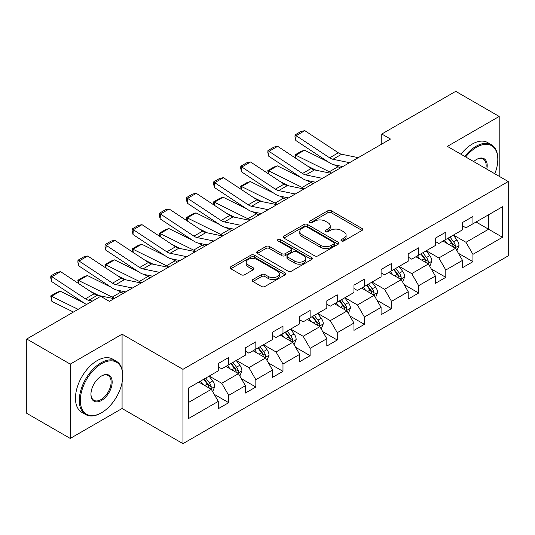 <?xml version="1.0" encoding="UTF-8"?>
<svg xmlns="http://www.w3.org/2000/svg" width="535" height="535" viewBox="0 0 535 535"><rect width="100%" height="100%" fill="white"/><g stroke="black" fill="none" stroke-linecap="round" stroke-linejoin="round"><path stroke-width="0.8" d="M341.477 240.917A1.692 0.976 0 0 0 343.871 240.917L362.008 230.438A2.414 1.391 0 0 0 362.717 229.455A2.414 1.391 0 0 0 362.008 228.472L331.279 210.723A2.414 1.391 0 0 0 327.861 210.723L309.718 221.196A1.692 0.976 0 0 0 309.223 221.891A1.692 0.976 0 0 0 309.718 222.58A1.692 0.976 0 0 0 312.112 222.58L314.46 221.222A7.724 4.461 0 0 1 325.387 221.222L327.948 222.7A7.724 4.461 0 0 1 330.209 225.857A7.724 4.461 0 0 1 327.948 229.013L325.601 230.364A1.692 0.976 0 0 0 325.106 231.06A1.692 0.976 0 0 0 325.601 231.749A1.692 0.976 0 0 0 327.988 231.749L330.336 230.391A7.724 4.461 0 0 1 341.263 230.391L343.824 231.869A7.724 4.461 0 0 1 346.091 235.025A7.724 4.461 0 0 1 343.824 238.182L341.477 239.533A1.692 0.976 0 0 0 340.982 240.222A1.692 0.976 0 0 0 341.477 240.917L341.477 239.533M252.901 279.531A2.414 1.391 0 0 0 252.199 280.521A2.414 1.391 0 0 0 252.901 281.504L261.528 286.486A2.414 1.391 0 0 0 264.939 286.486L285.088 274.85A2.414 1.391 0 0 0 285.797 273.866A2.414 1.391 0 0 0 285.088 272.877L254.352 255.135A2.414 1.391 0 0 0 250.942 255.135L230.792 266.764A2.414 1.391 0 0 0 230.083 267.754A2.414 1.391 0 0 0 230.792 268.737L241.211 274.749A2.414 1.391 0 0 0 244.622 274.749L253.249 269.774A2.414 1.391 0 0 0 253.951 268.791A2.414 1.391 0 0 0 253.249 267.801L248.079 264.818A6.46 3.732 0 0 1 246.187 262.183A6.46 3.732 0 0 1 250.179 258.739A6.46 3.732 0 0 1 257.215 259.549L277.451 271.225A6.46 3.732 0 0 1 279.344 273.866A6.46 3.732 0 0 1 275.351 277.311A6.46 3.732 0 0 1 268.316 276.501L264.939 274.555A2.414 1.391 0 0 0 261.528 274.555L252.901 279.531L252.901 281.504M122.074 334.188L70.239 364.114L26.75 339.003L26.75 413.328L70.239 438.433L122.074 408.506L182.957 443.655L182.957 369.337L122.074 334.188L122.074 369.464M499.202 176.309L499.202 116.449L447.367 146.383L508.25 181.532L182.957 369.337M499.202 116.449L455.72 91.345L381.789 134.024L381.789 144.069M26.75 339.003L100.68 296.323L109.374 301.345L390.483 139.046L381.789 134.024M314.627 255.824A2.414 1.391 0 0 0 318.044 255.824L338.194 244.194A2.414 1.391 0 0 0 338.896 243.204A2.414 1.391 0 0 0 338.194 242.221L307.458 224.479A2.414 1.391 0 0 0 304.04 224.479L283.898 236.109A2.414 1.391 0 0 0 283.189 237.092A2.414 1.391 0 0 0 283.898 238.082L314.627 255.824M278.681 241.278A1.692 0.976 0 0 1 280.393 241.519L280.393 239.513L311.637 257.549A2.414 1.391 0 0 1 312.346 258.539A2.414 1.391 0 0 1 311.637 259.522L291.495 271.151A2.414 1.391 0 0 1 288.077 271.151L257.342 253.409L257.342 251.437A2.414 1.391 0 0 0 256.639 252.426A2.414 1.391 0 0 0 257.342 253.409M257.342 251.437L265.969 246.461A2.414 1.391 0 0 1 269.379 246.461L281.845 253.657A2.414 1.391 0 0 0 285.262 253.657L290.98 250.353A2.414 1.391 0 0 0 291.689 249.37A2.414 1.391 0 0 0 290.98 248.38L278.006 240.89A1.692 0.976 0 0 1 277.511 240.202A1.692 0.976 0 0 1 278.554 239.299A1.692 0.976 0 0 1 280.393 239.513M182.957 443.655L508.25 255.85L508.25 181.532M214.181 394.295L228.706 402.681L228.706 395.345L245.411 385.708L245.411 393.038L255.844 387.012L255.844 379.683L272.542 370.039L272.542 377.369L282.982 371.343L282.982 364.014L299.68 354.371L299.68 361.707L310.119 355.681L310.119 348.345L326.818 338.709L326.818 346.038L337.257 340.013L337.257 332.676L353.956 323.04L353.956 330.369L364.388 324.344L364.388 317.014L381.094 307.371L381.094 314.7L391.526 308.675L391.526 301.345L408.225 291.702L408.225 299.038L418.664 293.013L418.664 285.677L435.363 276.04L435.363 283.369L445.802 277.344L445.802 270.008L462.501 260.371L462.501 267.701L472.94 261.675L472.94 254.346L502.512 237.272L502.512 206.737L488.595 214.776L488.595 229.234L502.512 237.272M228.706 402.681L218.273 408.707L218.273 401.377L188.701 418.45L188.701 387.915L218.273 370.842L218.273 363.512L228.706 357.487L228.706 364.816L245.411 355.173L245.411 347.844L255.844 341.818L255.844 349.148L272.542 339.511L272.542 332.175L282.982 326.149L282.982 333.486L299.68 323.842L299.68 316.513L310.119 310.481L310.119 317.817L326.818 308.173L326.818 300.844L337.257 294.818L337.257 302.148L353.956 292.505L353.956 285.175L364.388 279.15L364.388 286.479L381.094 276.842L381.094 269.506L391.526 263.481L391.526 270.817L408.225 261.174L408.225 253.844L418.664 247.812L418.664 255.148L435.363 245.505L435.363 238.175L445.802 232.15L445.802 239.479L462.501 229.836L462.501 222.507L472.94 216.481L472.94 223.811L502.512 206.737M225.924 366.421L238.449 373.657L221.751 383.294L209.225 376.065M218.273 366.823L221.751 368.836L228.706 364.816M221.751 383.294L228.706 395.345M238.449 373.657L245.411 385.708M253.062 350.759L265.587 357.989L248.889 367.632L236.363 360.396M245.411 351.161L248.889 353.167L255.844 349.148M248.889 367.632L255.844 379.683M265.587 357.989L272.542 370.039M280.2 335.091L292.725 342.32L276.027 351.963L263.501 344.734M272.542 335.492L276.027 337.498L282.982 333.486M276.027 351.963L282.982 364.014M292.725 342.32L299.68 354.371M307.337 319.422L319.856 326.651L303.158 336.294L290.632 329.065M299.68 319.823L303.158 321.836L310.119 317.817M303.158 336.294L310.119 348.345M319.856 326.651L326.818 338.709M334.469 303.753L346.994 310.989L330.296 320.625L317.77 313.396M326.818 304.154L330.296 306.167L337.257 302.148M330.296 320.625L337.257 332.676M346.994 310.989L353.956 323.04M361.606 288.091L374.132 295.32L357.433 304.963L344.908 297.727M353.956 288.492L357.433 290.498L364.388 286.479M357.433 304.963L364.388 317.014M374.132 295.32L381.094 307.371M388.744 272.422L401.27 279.651L384.571 289.295L372.046 282.065M381.094 272.823L384.571 274.829L391.526 270.817M384.571 289.295L391.526 301.345M401.27 279.651L408.225 291.702M415.882 256.753L428.408 263.982L411.709 273.626L399.184 266.397M408.225 257.154L411.709 259.167L418.664 255.148M411.709 273.626L418.664 285.677M428.408 263.982L435.363 276.04M443.02 241.084L455.539 248.32L438.84 257.957L426.321 250.728M435.363 241.486L438.84 243.499L445.802 239.479M438.84 257.957L445.802 270.008M455.539 248.32L462.501 260.371M476.07 222.005L488.595 229.234L465.978 242.295L453.453 235.059M462.501 225.823L465.978 227.83L472.94 223.811M465.978 242.295L472.94 254.346M70.239 364.114L70.239 438.433M188.701 402.38L211.312 389.319L198.786 382.09M211.312 389.319L218.273 401.377M458.415 253.289L472.94 261.675M431.277 268.958L445.802 277.344M404.139 284.627L418.664 293.013M377.001 300.289L391.526 308.675M349.863 315.958L364.388 324.344M322.732 331.626L337.257 340.013M295.594 347.295L310.119 355.681M268.456 362.957L282.982 371.343M241.318 378.626L255.844 387.012M122.074 408.506L122.074 382.592M342.153 241.151L343.824 240.188A7.724 4.461 0 0 0 346.091 237.032L346.091 235.025M330.209 225.857L330.209 227.863A7.724 4.461 0 0 1 327.948 231.02L326.276 231.983M362.008 228.472L362.008 230.438L331.279 212.736A2.414 1.391 0 0 0 327.861 212.736L310.394 222.814M338.16 244.214L307.458 226.486A2.414 1.391 0 0 0 304.04 226.486L283.924 238.102M333.92 243.9A1.692 0.976 0 0 0 334.415 243.204A1.692 0.976 0 0 0 333.92 242.515L306.943 226.94A1.692 0.976 0 0 0 304.555 226.94L302.081 228.371A7.724 4.461 0 0 0 299.814 231.528A7.724 4.461 0 0 0 302.081 234.678L320.518 245.324A7.724 4.461 0 0 0 331.446 245.324L333.92 243.9L333.92 245.906A1.692 0.976 0 0 0 334.415 245.217L334.415 243.204M299.814 231.528L299.814 233.534A7.724 4.461 0 0 0 302.081 236.691L302.081 234.678M333.92 245.906L331.446 247.337A7.724 4.461 0 0 1 320.518 247.337L302.081 236.691M257.375 253.429L265.969 248.467L265.969 246.461M291.689 249.37L291.689 251.376A2.414 1.391 0 0 1 290.98 252.359L285.262 255.663A2.414 1.391 0 0 1 281.845 255.663L269.379 248.467A2.414 1.391 0 0 0 265.969 248.467M280.393 241.519L311.611 259.542M294.778 261.12A6.46 3.732 0 0 0 301.82 261.929A6.46 3.732 0 0 0 305.806 258.485A6.46 3.732 0 0 0 303.913 255.85L296.785 251.731A2.414 1.391 0 0 0 293.374 251.731L287.649 255.034A2.414 1.391 0 0 0 286.941 256.024A2.414 1.391 0 0 0 287.649 257.007L294.778 261.12L294.778 263.133A6.46 3.732 0 0 0 301.82 263.942A6.46 3.732 0 0 0 305.806 260.498L305.806 258.485M286.941 256.024L286.941 258.03A2.414 1.391 0 0 0 287.649 259.014L287.649 257.007M294.778 263.133L287.649 259.014M279.344 273.866L279.344 275.873A6.46 3.732 0 0 1 275.351 279.317A6.46 3.732 0 0 1 268.316 278.508L264.939 276.562A2.414 1.391 0 0 0 261.528 276.562L252.935 281.524M246.187 262.183L246.187 264.19A6.46 3.732 0 0 0 248.079 266.831L248.079 264.818M253.215 269.794L248.079 266.831M285.055 274.87L254.352 257.141A2.414 1.391 0 0 0 250.942 257.141L230.826 268.757M456.917 250.701L458.983 245.485A6.52 3.765 -120 0 0 456.903 239.934L453.312 235.139M295.4 158.032L294.959 154.909L301.044 151.398L304.509 150.201L328.129 161.864M333.994 164.76L338.02 166.746A18.451 10.653 60 0 1 340.233 168.057M447.059 243.418L444.618 240.161M304.509 150.201L295.815 155.224L329.319 171.768A18.451 10.653 60 0 1 331.539 173.079M294.959 154.909L295.815 155.224L296.009 158.434M315.998 170.224L307.505 166.031M454.536 247.738L455.325 246.902L455.466 245.766A6.52 3.765 -120 0 0 453.6 241.84L450.009 237.052M448.377 237.995L452.363 243.311A3.324 1.919 60 0 1 452.964 244.321L455.466 245.766M447.922 238.256L451.513 243.05A6.52 3.765 60 0 1 453.379 246.969M349.556 162.68L332.93 159.269A12.298 7.102 60 0 1 329.634 157.825L296.129 135.683L295.815 140.504L329.319 162.653A18.451 10.653 -120 0 0 334.268 164.82L342.815 166.572M358.256 157.658L341.631 154.247A12.298 7.102 60 0 1 338.334 152.803L304.823 130.66L296.129 135.683L295.079 134.887L301.172 131.369L304.823 130.66M295.815 140.504L294.959 136.813L295.079 134.887M494.801 173.768A30.014 17.327 120 0 0 497.811 159.437A30.014 17.327 120 0 0 476.591 147.185A30.014 17.327 120 0 0 465.691 156.956M464.788 156.441A30.749 17.755 -60 0 1 476.07 146.282A30.749 17.755 -60 0 1 491.444 144.758A30.749 17.755 -60 0 1 497.811 158.835L497.811 159.437M473.689 161.577A15.007 8.667 -60 0 1 476.591 159.437L476.591 159.437A15.007 8.667 -60 0 1 486.796 169.147M460.963 154.227A30.749 17.755 -60 0 1 472.244 144.069A30.749 17.755 -60 0 1 487.619 142.551L491.444 144.758M485.847 168.599A14.271 8.239 120 0 0 483.205 159.029A14.271 8.239 120 0 0 476.324 159.59M101.028 413.027L101.55 412.726A30.014 17.327 120 0 0 122.769 375.965A30.014 17.327 120 0 0 101.55 363.713A30.014 17.327 120 0 0 80.33 400.468A30.014 17.327 120 0 0 101.55 412.726L101.028 413.027A30.749 17.755 -60 0 1 85.654 414.545A30.749 17.755 -60 0 1 80.939 389.908A30.749 17.755 -60 0 1 101.028 362.81A30.749 17.755 -60 0 1 116.403 361.285A30.749 17.755 -60 0 1 122.769 375.363L122.769 375.965M101.55 400.468A15.007 8.667 -60 0 1 90.937 394.342A15.007 8.667 -60 0 1 101.55 375.965L101.55 375.965A15.007 8.667 -60 0 1 112.163 382.09A15.007 8.667 -60 0 1 101.55 400.468M90.943 394.034A14.271 8.239 120 0 0 93.892 400.274A14.271 8.239 120 0 0 101.028 399.565A14.271 8.239 120 0 0 110.35 386.992A14.271 8.239 120 0 0 108.164 375.557A14.271 8.239 120 0 0 101.282 376.118M85.654 414.545L81.828 412.338A30.749 17.755 -60 0 1 77.114 387.694A30.749 17.755 -60 0 1 97.203 360.597A30.749 17.755 -60 0 1 112.577 359.079L116.403 361.285M429.779 266.363L431.852 261.154A6.52 3.765 -120 0 0 429.772 255.603L426.181 250.808M268.262 173.694L267.821 170.578L273.907 167.06L277.377 165.863L300.991 177.526M306.856 180.422L310.882 182.415A18.451 10.653 60 0 1 313.102 183.726M419.921 259.087L417.481 255.83M277.377 165.863L268.677 170.886L302.181 187.437A18.451 10.653 60 0 1 304.402 188.748M267.821 170.578L268.677 170.886L268.871 174.096M288.86 185.886L280.367 181.693M427.398 263.401L428.187 262.565L428.328 261.428A6.52 3.765 -120 0 0 426.462 257.509L422.871 252.714M421.239 253.657L425.225 258.973A3.324 1.919 60 0 1 425.827 259.983L428.328 261.428M420.784 253.924L424.375 258.713A6.52 3.765 60 0 1 426.241 262.638M402.641 282.032L404.714 276.822A6.52 3.765 -120 0 0 402.634 271.272L399.043 266.477M241.124 189.363L240.683 186.247L246.769 182.729L250.24 181.532L273.853 193.195M279.718 196.091L283.744 198.084A18.451 10.653 60 0 1 285.964 199.394M392.784 274.756L390.343 271.499M250.24 181.532L241.539 186.554L275.05 203.099A18.451 10.653 60 0 1 277.264 204.417M240.683 186.247L241.539 186.554L241.733 189.764M261.722 201.555L253.229 197.361M400.26 279.069L401.049 278.233L401.196 277.097A6.52 3.765 -120 0 0 399.331 273.178L395.739 268.383M394.101 269.326L398.087 274.642A3.324 1.919 60 0 1 398.689 275.652L401.196 277.097M393.646 269.587L397.237 274.381A6.52 3.765 60 0 1 399.103 278.3M322.418 178.342L305.793 174.932A12.298 7.102 60 0 1 302.496 173.487L268.991 151.345L268.677 156.173L302.181 178.315A18.451 10.653 -120 0 0 307.13 180.482L315.677 182.241M331.118 173.327L314.493 169.916A12.298 7.102 60 0 1 311.196 168.471L277.685 146.322L268.991 151.345L267.948 150.549L274.034 147.038L277.685 146.322M268.677 156.173L267.821 152.482L267.948 150.549M295.287 194.011L278.655 190.6A12.298 7.102 60 0 1 275.364 189.156L241.853 167.014L241.539 171.842L275.05 193.984A18.451 10.653 -120 0 0 279.992 196.151L288.539 197.903M303.98 188.989L287.355 185.578A12.298 7.102 60 0 1 284.058 184.134L250.554 161.991L241.853 167.014L240.81 166.218L246.896 162.7L250.554 161.991M241.539 171.842L240.683 168.15L240.81 166.218M375.51 297.701L377.576 292.484A6.52 3.765 -120 0 0 375.496 286.934L371.905 282.146M213.993 205.032L213.545 201.909L219.638 198.398L223.102 197.201L246.715 208.864M252.58 211.76L256.606 213.746A18.451 10.653 60 0 1 258.826 215.063M365.646 290.418L363.205 287.161M223.102 197.201L214.401 202.223L247.912 218.768A18.451 10.653 60 0 1 250.126 220.086M213.545 201.909L214.401 202.223L214.595 205.433M234.584 217.223L226.091 213.03M373.122 294.738L373.911 293.902L374.059 292.765A6.52 3.765 -120 0 0 372.193 288.846L368.602 284.052M366.97 284.995L370.949 290.311A3.324 1.919 60 0 1 371.551 291.321L374.059 292.765M366.515 285.255L370.106 290.05A6.52 3.765 60 0 1 371.972 293.969M348.372 313.37L350.438 308.153A6.52 3.765 -120 0 0 348.359 302.603L344.767 297.808M186.855 220.701L186.407 217.578L192.5 214.067L195.964 212.87L219.584 224.533M225.442 227.428L229.475 229.415A18.451 10.653 60 0 1 231.688 230.725M338.508 306.087L336.074 302.83M195.964 212.87L187.27 217.892L220.774 234.437A18.451 10.653 60 0 1 222.995 235.748M186.407 217.578L187.27 217.892L187.464 221.102M207.446 232.892L198.953 228.699M345.984 310.407L346.78 309.571L346.921 308.434A6.52 3.765 -120 0 0 345.055 304.509L341.464 299.72M339.832 300.663L343.811 305.98A3.324 1.919 60 0 1 344.42 306.99L346.921 308.434M339.377 300.924L342.968 305.719A6.52 3.765 60 0 1 344.834 309.638M321.234 329.032L323.3 323.822A6.52 3.765 -120 0 0 321.221 318.272L317.629 313.477M159.718 236.363L159.276 233.247L165.362 229.729L168.826 228.532L192.446 240.195M198.311 243.091L202.337 245.083A18.451 10.653 60 0 1 204.551 246.394M311.377 321.756L308.936 318.499M168.826 228.532L160.132 233.554L193.637 250.106A18.451 10.653 60 0 1 195.857 251.417M159.276 233.247L160.132 233.554L160.326 236.764M180.315 248.554L171.822 244.361M318.853 326.069L319.642 325.233L319.783 324.096A6.52 3.765 -120 0 0 317.917 320.177L314.326 315.382M312.694 316.325L316.68 321.642A3.324 1.919 60 0 1 317.282 322.652L319.783 324.096M312.239 316.593L315.831 321.381A6.52 3.765 60 0 1 317.696 325.307M268.149 209.68L251.524 206.269A12.298 7.102 60 0 1 248.227 204.825L214.716 182.682L214.401 187.511L247.912 209.653A18.451 10.653 -120 0 0 252.854 211.82L261.408 213.572M276.842 204.658L260.217 201.247A12.298 7.102 60 0 1 256.92 199.802L223.416 177.66L214.716 182.682L213.672 181.887L219.758 178.369L223.416 177.66M214.401 187.511L213.545 183.819L213.672 181.887M241.011 225.349L224.386 221.938A12.298 7.102 60 0 1 221.089 220.494L187.578 198.351L187.27 203.173L220.774 225.322A18.451 10.653 -120 0 0 225.716 227.489L234.27 229.241M249.711 220.326L233.079 216.916A12.298 7.102 60 0 1 229.789 215.471L196.278 193.329L187.578 198.351L186.534 197.555L192.627 194.038L196.278 193.329M187.27 203.173L186.407 199.481L186.534 197.555M213.873 241.011L197.248 237.6A12.298 7.102 60 0 1 193.951 236.156L160.446 214.013L160.132 218.842L193.637 240.984A18.451 10.653 -120 0 0 198.585 243.151L207.132 244.91M222.573 235.995L205.948 232.585A12.298 7.102 60 0 1 202.651 231.14L169.14 208.991L160.446 214.013L159.397 213.218L165.489 209.707L169.14 208.991M160.132 218.842L159.276 215.15L159.397 213.218M186.735 256.68L170.11 253.269A12.298 7.102 60 0 1 166.813 251.824L133.309 229.682L132.994 234.511L166.499 256.653A18.451 10.653 -120 0 0 171.447 258.82L179.994 260.572M195.435 251.657L178.81 248.247A12.298 7.102 60 0 1 175.513 246.802L142.002 224.66L133.309 229.682L132.265 228.886L138.351 225.369L142.002 224.66M132.994 234.511L132.138 230.819L132.265 228.886M159.604 272.348L142.972 268.938A12.298 7.102 60 0 1 139.682 267.493L106.171 245.351L105.856 250.179L139.368 272.322A18.451 10.653 -120 0 0 144.31 274.488L152.856 276.241M168.298 267.326L151.672 263.915A12.298 7.102 60 0 1 148.376 262.471L114.871 240.329L106.171 245.351L105.127 244.555L111.213 241.038L114.871 240.329M105.856 250.179L105 246.488L105.127 244.555M132.466 288.017L115.841 284.607A12.298 7.102 60 0 1 112.544 283.162L79.033 261.02L78.719 265.841L112.23 287.99A18.451 10.653 -120 0 0 117.172 290.157L125.718 291.909M141.16 282.995L124.535 279.584A12.298 7.102 60 0 1 121.238 278.14L87.733 255.998L79.033 261.02L77.99 260.224L84.075 256.706L87.733 255.998M78.719 265.841L77.863 262.15L77.99 260.224M92.495 301.051L88.703 300.269A12.298 7.102 60 0 1 85.406 298.824L51.895 276.682L51.587 281.51L85.092 303.653A18.451 10.653 -120 0 0 86.51 304.502M114.029 298.664L97.397 295.253A12.298 7.102 60 0 1 94.1 293.809L60.595 271.66L51.895 276.682L50.852 275.886L56.944 272.375L60.595 271.66M51.587 281.51L50.725 277.819L50.852 275.886M294.096 344.701L296.169 339.491A6.52 3.765 -120 0 0 294.089 333.94L290.498 329.145M132.58 252.032L132.138 248.915L138.224 245.398L141.695 244.201L165.308 255.864M171.173 258.759L175.199 260.752A18.451 10.653 60 0 1 177.419 262.063M284.239 337.424L281.798 334.168M141.695 244.201L132.994 249.223L166.499 265.768A18.451 10.653 60 0 1 168.719 267.085M132.138 248.915L132.994 249.223L133.188 252.433M153.177 264.223L144.684 260.03M291.715 341.738L292.505 340.902L292.645 339.765A6.52 3.765 -120 0 0 290.779 335.846L287.188 331.051M285.556 331.994L289.542 337.311A3.324 1.919 60 0 1 290.144 338.321L292.645 339.765M285.101 332.255L288.693 337.05A6.52 3.765 60 0 1 290.558 340.969M266.958 360.369L269.031 355.153A6.52 3.765 -120 0 0 266.952 349.602L263.36 344.814M105.442 267.701L105 264.578L111.086 261.067L114.557 259.87L138.17 271.533M144.035 274.428L148.061 276.414A18.451 10.653 60 0 1 150.281 277.732M257.101 353.087L254.66 349.83M114.557 259.87L105.856 264.892L139.368 281.437A18.451 10.653 60 0 1 141.581 282.754M105 264.578L105.856 264.892L106.05 268.102M126.039 279.892L117.546 275.699M264.578 357.407L265.367 356.571L265.514 355.434A6.52 3.765 -120 0 0 263.641 351.515L260.057 346.72M258.418 347.663L262.404 352.98A3.324 1.919 60 0 1 263.006 353.989L265.514 355.434M257.964 347.924L261.555 352.719A6.52 3.765 60 0 1 263.421 356.638M239.827 376.038L241.894 370.822A6.52 3.765 -120 0 0 239.814 365.271L236.223 360.476M78.311 283.369L77.863 280.246L83.955 276.735L87.419 275.538L111.033 287.201M116.897 290.097L120.923 292.083A18.451 10.653 60 0 1 123.144 293.394M229.963 368.755L227.522 365.499M87.419 275.538L78.719 280.561L112.23 297.106A18.451 10.653 60 0 1 114.443 298.416M77.863 280.246L78.719 280.561L78.912 283.771M98.901 295.561L90.408 291.368M237.44 373.076L238.229 372.24L238.376 371.103A6.52 3.765 -120 0 0 236.51 367.177L232.919 362.389M231.287 363.332L235.266 368.648A3.324 1.919 60 0 1 235.868 369.658L238.376 371.103M230.832 363.593L234.424 368.388A6.52 3.765 60 0 1 236.289 372.306M212.689 391.7L214.756 386.491A6.52 3.765 -120 0 0 212.676 380.94L209.085 376.145M60.281 291.2L51.587 296.223L51.895 301.412L50.725 295.915L56.817 292.398L60.281 291.2L83.901 302.863M202.825 384.424L200.391 381.167M50.725 295.915L78.137 309.337M73.435 312.052L51.895 301.412M210.302 388.738L211.098 387.908L211.238 386.765A6.52 3.765 -120 0 0 209.372 382.846L205.781 378.051M204.149 378.994L208.128 384.311A3.324 1.919 60 0 1 208.737 385.32L211.238 386.765M203.695 379.261L207.286 384.05A6.52 3.765 60 0 1 209.152 387.975M343.824 240.188L343.824 238.182M325.601 231.749L325.601 230.364M327.948 231.02L327.948 229.013M309.718 222.58L309.718 221.196M327.861 212.736L327.861 210.723M331.279 212.736L331.279 210.723M283.898 238.082L283.898 236.109M304.04 226.486L304.04 224.479M307.458 226.486L307.458 224.479M338.194 244.194L338.194 242.221M320.518 247.337L320.518 245.324M331.446 247.337L331.446 245.324M269.379 248.467L269.379 246.461M281.845 255.663L281.845 253.657M285.262 255.663L285.262 253.657M290.98 252.359L290.98 250.353M311.637 259.522L311.637 257.549M261.528 276.562L261.528 274.555M264.939 276.562L264.939 274.555M268.316 278.508L268.316 276.501M253.249 269.774L253.249 267.801M230.792 268.737L230.792 266.764M250.942 257.141L250.942 255.135M254.352 257.141L254.352 255.135M285.088 274.85L285.088 272.877M454.897 247.946L458.943 245.612M453.6 241.84L456.903 239.934M448.965 244.522L451.513 243.05M338.02 166.746L329.319 171.768M332.93 159.269L341.631 154.247M329.634 157.825L338.334 152.803M427.759 263.615L431.805 261.281M426.462 257.509L429.772 255.603M421.827 260.184L424.375 258.713M310.882 182.415L302.181 187.437M400.628 279.283L404.667 276.943M399.331 273.178L402.634 271.272M394.69 275.853L397.237 274.381M283.744 198.084L275.05 203.099M305.793 174.932L314.493 169.916M302.496 173.487L311.196 168.471M278.655 190.6L287.355 185.578M275.364 189.156L284.058 184.134M373.49 294.945L377.536 292.612M372.193 288.846L375.496 286.934M367.552 291.522L370.106 290.05M256.606 213.746L247.912 218.768M346.352 310.614L350.398 308.28M345.055 304.509L348.359 302.603M340.421 307.19L342.968 305.719M229.475 229.415L220.774 234.437M319.214 326.283L323.26 323.949M317.917 320.177L321.221 318.272M313.283 322.852L315.831 321.381M202.337 245.083L193.637 250.106M251.524 206.269L260.217 201.247M248.227 204.825L256.92 199.802M224.386 221.938L233.079 216.916M221.089 220.494L229.789 215.471M197.248 237.6L205.948 232.585M193.951 236.156L202.651 231.14M170.11 253.269L178.81 248.247M166.813 251.824L175.513 246.802M142.972 268.938L151.672 263.915M139.682 267.493L148.376 262.471M115.841 284.607L124.535 279.584M112.544 283.162L121.238 278.14M88.703 300.269L97.397 295.253M85.406 298.824L94.1 293.809M292.077 341.952L296.123 339.611M290.779 335.846L294.089 333.94M286.145 338.521L288.693 337.05M175.199 260.752L166.499 265.768M264.945 357.614L268.985 355.28M263.641 351.515L266.952 349.602M259.007 354.19L261.555 352.719M148.061 276.414L139.368 281.437M237.808 373.283L241.853 370.949M236.51 367.177L239.814 365.271M231.869 369.859L234.424 368.388M120.923 292.083L112.23 297.106M210.67 388.952L214.716 386.618M209.372 382.846L212.676 380.94M204.731 385.521L207.286 384.05"/></g></svg>
